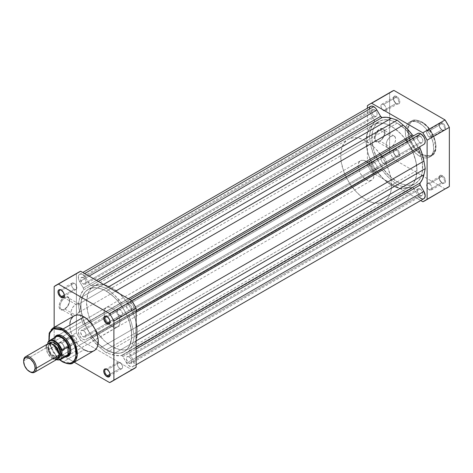 <?xml version="1.0" encoding="UTF-8"?>
<svg xmlns="http://www.w3.org/2000/svg" width="473" height="473" viewBox="0 0 473 473"><rect width="100%" height="100%" fill="white"/><g stroke="black" fill="none" stroke-linecap="round" stroke-linejoin="round"><path stroke-width="0.35" stroke-dasharray="2.37 1.77" d="M396.108 103.421L396.108 103.421A3.772 2.182 60 0 1 393.441 98.798A3.772 2.182 60 0 1 396.108 97.255L396.616 96.374A4.494 2.596 -120 0 0 393.441 98.213A4.494 2.596 -120 0 0 396.616 103.711L396.108 103.421L383.591 110.647A3.772 2.182 60 0 1 381.126 107.318A3.772 2.182 60 0 1 381.705 104.297A3.772 2.182 60 0 1 383.591 104.486L396.108 97.255A3.772 2.182 -120 0 0 394.222 97.071A3.772 2.182 -120 0 0 393.642 100.093A3.772 2.182 -120 0 0 396.108 103.421A3.772 2.182 -120 0 0 397.994 103.605A3.772 2.182 -120 0 0 398.573 100.583A3.772 2.182 -120 0 0 396.108 97.255L383.591 104.486A3.772 2.182 60 0 1 386.057 107.809A3.772 2.182 60 0 1 385.477 110.83A3.772 2.182 60 0 1 383.591 110.647L396.108 103.421L396.616 103.711L394.849 102.073L393.684 99.756L393.501 97.533L394.37 96.155L395.398 95.954L397.237 96.805L398.863 98.745L399.549 100.335L399.732 102.558L399.259 103.605L397.834 104.137L396.616 103.711A4.494 2.596 -120 0 0 399.791 101.878A4.494 2.596 -120 0 0 396.616 96.374L396.108 97.255A3.772 2.182 60 0 1 398.774 101.878A3.772 2.182 60 0 1 396.108 103.421L396.616 103.711M441.853 129.833L441.853 129.833A3.772 2.182 60 0 1 439.186 125.209A3.772 2.182 60 0 1 441.853 123.666L442.361 122.785A4.494 2.596 -120 0 0 439.186 124.624A4.494 2.596 -120 0 0 442.361 130.122L441.853 129.833L429.336 137.058A3.772 2.182 60 0 1 426.871 133.729A3.772 2.182 60 0 1 427.45 130.708A3.772 2.182 60 0 1 429.336 130.891L441.853 123.666A3.772 2.182 -120 0 0 439.967 123.483A3.772 2.182 -120 0 0 439.387 126.504A3.772 2.182 -120 0 0 441.853 129.833A3.772 2.182 -120 0 0 443.739 130.016A3.772 2.182 -120 0 0 444.318 126.995A3.772 2.182 -120 0 0 441.853 123.666L429.336 130.891A3.772 2.182 60 0 1 431.802 134.22A3.772 2.182 60 0 1 431.222 137.241A3.772 2.182 60 0 1 429.336 137.058L441.853 129.833L442.361 130.122L440.594 128.485L439.429 126.167L439.246 123.938L440.115 122.566L441.143 122.365L442.982 123.217L444.608 125.156L445.294 126.746L445.477 128.969L445.004 130.016L443.579 130.548L442.361 130.122A4.494 2.596 -120 0 0 445.536 128.289A4.494 2.596 -120 0 0 442.361 122.785L441.853 123.666A3.772 2.182 60 0 1 444.519 128.289A3.772 2.182 60 0 1 441.853 129.833L442.361 130.122M441.853 182.655L441.853 182.655A3.772 2.182 60 0 1 439.186 178.031A3.772 2.182 60 0 1 441.853 176.488L442.361 175.607A4.494 2.596 -120 0 0 439.186 177.446A4.494 2.596 -120 0 0 442.361 182.945L441.853 182.655L429.336 189.88A3.772 2.182 60 0 1 426.871 186.551A3.772 2.182 60 0 1 427.45 183.53A3.772 2.182 60 0 1 429.336 183.713L441.853 176.488A3.772 2.182 -120 0 0 439.967 176.305A3.772 2.182 -120 0 0 439.387 179.326A3.772 2.182 -120 0 0 441.853 182.655A3.772 2.182 -120 0 0 443.739 182.838A3.772 2.182 -120 0 0 444.318 179.817A3.772 2.182 -120 0 0 441.853 176.488L429.336 183.713A3.772 2.182 60 0 1 431.802 187.042A3.772 2.182 60 0 1 431.222 190.063A3.772 2.182 60 0 1 429.336 189.88L441.853 182.655L442.361 182.945L440.594 181.307L439.429 178.989L439.246 176.76L440.115 175.388L441.143 175.187L442.982 176.039L444.608 177.978L445.294 179.569L445.477 181.792L445.004 182.838L443.579 183.37L442.361 182.945A4.494 2.596 -120 0 0 445.536 181.112A4.494 2.596 -120 0 0 442.361 175.607L441.853 176.488A3.772 2.182 60 0 1 444.519 181.112A3.772 2.182 60 0 1 441.853 182.655L442.361 182.945M396.108 156.244L396.108 156.244A3.772 2.182 60 0 1 393.441 151.62A3.772 2.182 60 0 1 396.108 150.077L396.616 149.196A4.494 2.596 -120 0 0 393.441 151.035A4.494 2.596 -120 0 0 396.616 156.533L396.108 156.244L383.591 163.469A3.772 2.182 60 0 1 381.126 160.14A3.772 2.182 60 0 1 381.705 157.119A3.772 2.182 60 0 1 383.591 157.302L396.108 150.077A3.772 2.182 -120 0 0 394.222 149.894A3.772 2.182 -120 0 0 393.642 152.915A3.772 2.182 -120 0 0 396.108 156.244A3.772 2.182 -120 0 0 397.994 156.427A3.772 2.182 -120 0 0 398.573 153.406A3.772 2.182 -120 0 0 396.108 150.077L383.591 157.302A3.772 2.182 60 0 1 386.057 160.631A3.772 2.182 60 0 1 385.477 163.652A3.772 2.182 60 0 1 383.591 163.469L396.108 156.244L396.616 156.533L394.849 154.896L393.684 152.578L393.501 150.355L394.37 148.977L395.398 148.776L397.237 149.628L398.863 151.567L399.549 153.157L399.732 155.381L399.259 156.427L397.834 156.959L396.616 156.533A4.494 2.596 -120 0 0 399.791 154.701A4.494 2.596 -120 0 0 396.616 149.196L396.108 150.077A3.772 2.182 60 0 1 398.774 154.701A3.772 2.182 60 0 1 396.108 156.244L396.616 156.533M379.973 130.069A6.717 3.879 -60 0 1 384.72 132.812A6.717 3.879 -60 0 1 379.973 141.037L379.464 141.332A7.438 4.292 120 0 0 384.72 132.221A7.438 4.292 120 0 0 379.464 129.188L379.973 130.069L390.899 136.378A6.717 3.879 -60 0 1 394.257 136.047A6.717 3.879 -60 0 1 395.286 141.427A6.717 3.879 -60 0 1 390.899 147.345L379.973 141.037A6.717 3.879 120 0 0 384.36 135.118A6.717 3.879 120 0 0 383.331 129.738A6.717 3.879 120 0 0 379.973 130.069A6.717 3.879 120 0 0 375.58 135.988A6.717 3.879 120 0 0 376.614 141.368A6.717 3.879 120 0 0 379.973 141.037L390.899 147.345A6.717 3.879 -60 0 1 387.541 147.677A6.717 3.879 -60 0 1 386.512 142.296A6.717 3.879 -60 0 1 390.899 136.378L379.973 130.069L379.464 129.188L376.543 131.896L374.604 135.739L374.303 139.423L375.745 141.699L377.448 142.03L380.487 140.623L382.385 138.619L384.318 134.775L384.62 131.098L383.834 129.36L382.385 128.526L379.464 129.188A7.438 4.292 120 0 0 374.202 138.293A7.438 4.292 120 0 0 379.464 141.332L379.973 141.037A6.717 3.879 -60 0 1 375.219 138.293A6.717 3.879 -60 0 1 379.973 130.069M422.028 154.115C426.061 157.083 435.627 157.828 435.816 146.151C435.627 134.261 426.061 123.961 422.028 122.276A0.627 0.361 120 0 0 421.585 122.016L427.426 126.841L433.57 136.502L435.71 148.593L431.648 155.883L421.585 154.884A0.627 0.361 120 0 0 422.028 154.115L424.719 155.363L427.308 155.948L430.779 155.552L432.689 154.446L434.19 152.72L435.55 149.107L435.751 144.555L435.225 141.191L434.19 137.708L431.778 132.564L428.532 127.905L426.031 125.268L420.68 121.573L416.754 120.438L414.372 120.532L412.279 121.307L410.564 122.732L408.838 125.954L408.24 130.235L408.838 135.195L410.564 140.422L414.372 147.008L418.026 151.118L422.028 154.115A0.627 0.361 -60 0 1 421.585 154.884A20.126 11.618 -120 0 0 431.648 155.883A20.126 11.618 -120 0 0 434.734 139.754A20.126 11.618 -120 0 0 421.585 122.016L419.486 123.228A20.126 11.618 60 0 1 432.635 140.966A20.126 11.618 60 0 1 429.549 157.089A20.126 11.618 60 0 1 419.486 156.096L421.585 154.884L419.486 156.096L415.359 153.004L412.781 150.278L408.489 143.733L405.869 136.567L405.255 131.447L405.869 127.03L407.655 123.701L409.423 122.229L411.581 121.431L415.359 121.549L418.097 122.501L422.265 125.144L424.937 127.621L429.555 133.853L431.323 137.365L433.108 142.751L433.652 149.45L433.108 152.294L431.323 155.623L429.555 157.089L426.197 158.029L423.619 157.769L419.486 156.096A20.126 11.618 60 0 1 406.342 138.358A20.126 11.618 60 0 1 409.423 122.229A20.126 11.618 60 0 1 419.486 123.228L421.585 122.016A20.126 11.618 -120 0 0 411.522 121.017A20.126 11.618 -120 0 0 408.435 137.146A20.126 11.618 -120 0 0 421.585 154.884L415.743 150.059L409.6 140.398L407.46 128.307L411.522 121.017L421.585 122.016A0.627 0.361 -60 0 1 422.028 122.276C417.996 119.302 408.43 118.557 408.24 130.235C408.43 142.125 417.996 152.424 422.028 154.115M94.009 286.076L88.291 289.375A35.942 20.753 60 0 1 106.259 291.155L111.983 287.856A35.942 20.753 -120 0 0 94.009 286.076A35.942 20.753 -120 0 0 88.498 314.876A35.942 20.753 -120 0 0 111.983 346.543L119.356 349.541L123.961 349.996L128.1 349.192L131.624 347.158L133.108 345.704L135.461 341.985L137.271 334.677L137.271 328.924L135.461 319.523L131.624 309.927L128.1 303.826L123.961 298.238L116.937 291.279L109.488 286.555L104.604 284.858L102.257 284.474L97.858 284.645L94.009 286.076L90.851 288.696L88.498 292.415L87.659 294.638L86.565 302.525L87.659 311.677L89.568 318.093L92.336 324.472L97.858 333.447L104.604 341.021L111.983 346.543L106.259 349.849A35.942 20.753 60 0 1 98.136 343.617A35.942 20.753 60 0 1 82.184 315.982A35.942 20.753 60 0 1 88.291 289.375L90.142 288.506L94.281 287.702L98.887 288.158L103.77 289.86L108.755 292.734L113.638 296.677L118.244 301.538L124.233 310.122L127.391 316.396L129.744 322.828L131.553 332.223L131.553 337.976L129.744 345.284L127.391 349.003L124.233 351.628L120.379 353.053L118.244 353.296L113.638 352.84L106.259 349.849L111.983 346.543A35.942 20.753 -120 0 0 129.951 348.323A35.942 20.753 -120 0 0 135.461 319.523A35.942 20.753 -120 0 0 111.983 287.856L106.259 291.155A35.942 20.753 60 0 1 129.744 322.828A35.942 20.753 60 0 1 124.233 351.628A35.942 20.753 60 0 1 106.259 349.849L98.887 344.326L92.14 336.746L86.618 327.777L82.781 318.175L80.972 308.774L80.972 303.022L82.781 295.714L85.128 291.995L86.618 290.54L88.291 289.375L85.128 291.995L82.781 295.714L81.338 300.385L80.848 305.83L81.338 311.837L82.781 318.175L85.128 324.602L88.291 330.875L92.14 336.746L96.533 341.997L101.305 346.419L106.259 349.849L111.22 352.143L115.986 353.225L120.379 353.053L124.233 351.628L127.391 349.003L129.744 345.284L131.187 340.619L131.677 335.174L131.187 329.167L129.744 322.828L127.391 316.396L124.233 310.122L120.379 304.251L115.986 299.001L111.22 294.578L106.259 291.155L101.305 288.855L96.533 287.773L92.14 287.951L88.291 289.375L379.281 121.372L376.118 123.997L374.841 125.723L372.931 129.939L372.328 132.381L371.961 140.777L373.771 150.172L377.608 159.773L383.13 168.749L389.876 176.323L397.249 181.845L106.259 349.849A35.942 20.753 60 0 1 98.136 343.617A35.942 20.753 60 0 1 82.184 315.982A35.942 20.753 60 0 1 88.291 289.375A35.942 20.753 60 0 1 106.259 291.155A35.942 20.753 60 0 1 129.744 322.828A35.942 20.753 60 0 1 124.233 351.628A35.942 20.753 60 0 1 106.259 349.849L397.249 181.845A35.942 20.753 -120 0 1 373.771 150.172A35.942 20.753 -120 0 1 379.281 121.372L383.13 119.947L387.523 119.775L392.294 120.857L397.249 123.151A35.942 20.753 -120 0 0 379.281 121.372A35.942 20.753 -120 0 0 373.771 150.172A35.942 20.753 -120 0 0 397.249 181.845L402.21 184.145L406.975 185.227L411.368 185.049L415.223 183.625L418.38 181.005L420.734 177.286L422.176 172.615L422.667 167.17L422.176 161.163L420.734 154.825L418.38 148.398L415.223 142.125L411.368 136.254L406.975 131.003L402.21 126.581L397.249 123.151L106.259 291.155L397.249 123.151A35.942 20.753 -120 0 0 379.281 121.372L371.89 125.842L369.117 129.028L367.214 133.244L366.12 141.125L367.214 150.278L369.117 156.693L373.564 166.177L377.413 172.048L384.159 179.622L391.532 185.144L398.91 188.142L403.51 188.597L407.655 187.793L411.179 185.759L412.663 184.304L413.946 182.572L415.856 178.362L416.95 170.475L391.532 185.144A35.942 20.753 60 0 1 384.088 201.599A35.942 20.753 60 0 1 356.394 191.973A35.942 20.753 60 0 1 340.708 155.8L366.12 141.125A35.942 20.753 -120 0 0 381.806 177.298A35.942 20.753 -120 0 0 409.506 186.924A35.942 20.753 -120 0 0 416.95 170.475L415.856 161.323L412.663 151.697L407.655 142.426L401.258 134.302L394.027 128.035L386.577 124.157L384.159 123.459L379.553 123.004L375.408 123.808L373.564 124.677A35.942 20.753 60 0 1 391.532 126.457L397.249 123.151L394.76 121.857L389.876 120.16L385.27 119.704L383.13 119.947L379.281 121.372L376.118 123.997L373.771 127.716L372.328 132.381L371.837 137.826L372.328 143.833L373.771 150.172L376.118 156.604L379.281 162.878L383.13 168.749L387.523 173.999L392.294 178.422L397.249 181.845L391.532 185.144A35.942 20.753 60 0 1 368.053 153.477A35.942 20.753 60 0 1 373.564 124.677L377.413 123.252L381.806 123.075L386.577 124.157L391.532 126.457L396.492 129.88L401.258 134.302L405.651 139.553L409.506 145.424L412.663 151.697L415.01 158.124L416.459 164.468L416.95 170.475L416.459 175.915L415.01 180.585L412.663 184.304L409.506 186.924L405.651 188.355L401.258 188.526L396.492 187.444L391.532 185.144L386.577 181.721L381.806 177.298L377.413 172.048L373.564 166.177L370.4 159.904L368.053 153.477L366.61 147.133L366.12 141.125L366.61 135.686L368.053 131.015L370.4 127.296L373.564 124.677A35.942 20.753 -120 0 1 406.082 140.138A35.942 20.753 60 0 1 412.373 151.035A35.942 20.753 60 0 1 409.506 186.924A35.942 20.753 60 0 1 391.532 185.144L397.249 181.845A35.942 20.753 -120 0 0 415.223 183.625L416.896 182.46L419.663 179.273L420.734 177.286L422.176 172.615L422.543 164.226L420.734 154.825L416.896 145.223L411.368 136.254L404.628 128.674L397.249 123.151A35.942 20.753 -120 0 1 410.936 135.674A35.942 20.753 -120 0 0 397.249 123.151L391.532 126.457A35.942 20.753 60 0 1 405.219 138.973M129.951 348.323L415.223 183.625L411.368 185.049L406.975 185.227L402.21 184.145L397.249 181.845A35.942 20.753 -120 0 0 415.223 183.625A35.942 20.753 -120 0 0 418.091 147.73A35.942 20.753 -120 0 0 411.8 136.839A35.942 20.753 -120 0 1 418.091 147.73A35.942 20.753 -120 0 1 415.223 183.625L382.243 202.468L378.098 203.272L373.499 202.816L371.074 202.119L366.12 199.819L361.159 196.396L356.394 191.973L349.996 183.849L346.473 177.747L343.705 171.368L341.193 161.807L340.708 155.8A35.942 20.753 60 0 1 348.152 139.346A35.942 20.753 60 0 1 380.67 154.813M445.081 188.916L393.897 159.366A55.619 32.111 -120 0 1 389.628 151.975L389.628 92.868L367.391 105.71L389.628 92.868A55.619 32.111 -120 0 1 391.679 91.496L389.628 92.868L389.628 151.975L367.391 164.811A55.619 32.111 60 0 0 371.66 172.207L393.897 159.366L371.66 172.207L420.698 200.517L371.66 172.207L369.443 168.554L367.391 164.811L367.391 108.187L367.391 164.811L389.628 151.975L393.897 159.366L445.081 188.916L422.844 201.758L445.081 188.916A55.619 32.111 -120 0 0 447.298 187.828M429.336 130.891L430.82 132.269L431.955 134.882L431.802 136.579L430.82 137.395L429.856 137.3L428.313 136.23L426.717 133.067L427.119 130.98L428.313 130.536L429.336 130.891M383.591 104.486L385.075 105.857L386.21 108.477L386.057 110.168L385.075 110.984L384.111 110.889L382.568 109.819L380.972 106.656L381.374 104.568L382.568 104.125L383.591 104.486M383.591 157.302L385.075 158.68L386.21 161.299L386.057 162.99L385.075 163.806L384.111 163.711L382.568 162.641L380.972 159.478L381.374 157.391L382.568 156.947L383.591 157.302M429.336 183.713L430.82 185.091L431.955 187.704L431.802 189.401L430.82 190.217L429.856 190.122L428.313 189.052L426.717 185.889L427.119 183.802L427.852 183.376L429.336 183.713M390.899 147.345L389.078 147.978L387.541 147.677L386.24 145.619L386.24 143.479L386.949 141.096L389.078 137.844L391.827 135.946L393.536 135.781L395.286 137.229L395.558 140.245L394.849 142.627L393.536 144.898L390.899 147.345M420.125 142.485A3.908 2.259 -120 0 0 422.076 142.68A3.908 2.259 -120 0 0 422.679 139.547A3.908 2.259 -120 0 0 420.125 136.1L129.135 304.104A3.908 2.259 60 0 1 131.689 307.551A3.908 2.259 60 0 1 131.086 310.678A3.908 2.259 60 0 1 129.135 310.489L420.125 142.485L129.135 310.489A3.908 2.259 60 0 1 126.581 307.042A3.908 2.259 60 0 1 127.178 303.908A3.908 2.259 60 0 1 129.135 304.104L420.125 136.1A3.908 2.259 -120 0 0 418.167 135.911A3.908 2.259 -120 0 0 417.57 139.038A3.908 2.259 -120 0 0 420.125 142.485L421.662 142.834L422.424 142.391L422.886 140.889L422.679 139.547L420.663 136.472L418.587 135.751L417.57 136.596L417.411 138.353L418.167 140.422L420.125 142.485M374.38 116.074A3.908 2.259 -120 0 0 376.331 116.269A3.908 2.259 -120 0 0 376.934 113.136A3.908 2.259 -120 0 0 374.38 109.689L83.39 277.692A3.908 2.259 60 0 1 85.944 281.139A3.908 2.259 60 0 1 85.341 284.267A3.908 2.259 60 0 1 83.39 284.078L374.38 116.074L83.39 284.078A3.908 2.259 60 0 1 80.836 280.631A3.908 2.259 60 0 1 81.433 277.497A3.908 2.259 60 0 1 83.39 277.692L374.38 109.689A3.908 2.259 -120 0 0 372.422 109.499A3.908 2.259 -120 0 0 371.825 112.627A3.908 2.259 -120 0 0 374.38 116.074L375.917 116.423L376.679 115.986L377.141 114.478L376.934 113.136L375.438 110.546L374.38 109.689L372.842 109.346L371.825 110.185L371.666 111.941L372.422 114.011L374.38 116.074M374.38 168.896A3.908 2.259 -120 0 0 376.331 169.092A3.908 2.259 -120 0 0 376.934 165.958A3.908 2.259 -120 0 0 374.38 162.511L83.39 330.515A3.908 2.259 60 0 1 85.944 333.962A3.908 2.259 60 0 1 85.341 337.089A3.908 2.259 60 0 1 83.39 336.9L374.38 168.896L83.39 336.9A3.908 2.259 60 0 1 80.836 333.453A3.908 2.259 60 0 1 81.433 330.32A3.908 2.259 60 0 1 83.39 330.515L374.38 162.511A3.908 2.259 -120 0 0 372.422 162.322A3.908 2.259 -120 0 0 371.825 165.449A3.908 2.259 -120 0 0 374.38 168.896L375.917 169.245L376.679 168.802L377.141 167.3L376.934 165.958L374.918 162.883L372.842 162.162L371.825 163.008L371.666 164.764L372.422 166.833L374.38 168.896M420.125 195.308A3.908 2.259 -120 0 0 422.076 195.503A3.908 2.259 -120 0 0 422.679 192.369A3.908 2.259 -120 0 0 420.125 188.922L129.135 356.926A3.908 2.259 60 0 1 131.689 360.373A3.908 2.259 60 0 1 131.086 363.5A3.908 2.259 60 0 1 129.135 363.311L420.125 195.308L129.135 363.311A3.908 2.259 60 0 1 126.581 359.864A3.908 2.259 60 0 1 127.178 356.731A3.908 2.259 60 0 1 129.135 356.926L420.125 188.922A3.908 2.259 -120 0 0 418.167 188.733A3.908 2.259 -120 0 0 417.57 191.861A3.908 2.259 -120 0 0 420.125 195.308L421.662 195.656L422.424 195.213L422.886 193.711L422.679 192.369L420.663 189.295L418.587 188.573L417.57 189.419L417.411 191.175L418.167 193.244L420.125 195.308M413.91 135.621A1.797 1.035 -120 0 0 413.916 135.615L126.622 301.478A6.291 3.63 60 0 1 129.768 301.792L131.677 300.692L129.768 301.792A6.291 3.63 60 0 1 133.877 307.338A6.291 3.63 60 0 1 132.913 312.375L129.076 314.622L129.052 316.266L136.123 312.18L129.052 316.266A38.638 22.308 60 0 1 132.937 329.072L134.243 336.658L136.123 335.57L134.243 336.658L132.937 342.73A38.638 22.308 60 0 1 129.052 351.055L129.218 352.994L136.123 349.003L129.218 352.994L132.913 359.403A6.291 3.63 60 0 1 132.913 366.664A6.291 3.63 60 0 1 126.622 363.033L417.612 195.03L413.916 188.626A1.797 1.035 -120 0 0 413.018 187.675L405.574 187.349L397.249 184.813L388.924 177.742L381.486 169.47A1.797 1.035 -120 0 0 380.588 169.381L89.598 337.385A1.797 1.035 60 0 1 90.497 337.474L381.486 169.47L90.497 337.474A1.797 1.035 60 0 1 91.2 338.118L382.19 170.12A38.638 22.308 -120 0 0 391.337 179.882L397.249 184.813L106.259 352.811L112.178 354.715L403.167 186.711A38.638 22.308 -120 0 0 412.314 187.515L121.325 355.513A1.797 1.035 60 0 1 122.028 355.678L413.018 187.675A1.797 1.035 -120 0 0 412.314 187.515L121.325 355.513A38.638 22.308 60 0 1 112.178 354.715L403.167 186.711L397.249 184.813L106.259 352.811L100.347 347.886L391.337 179.882L100.347 347.886A38.638 22.308 60 0 1 97.757 345.574A38.638 22.308 60 0 1 91.2 338.118L382.19 170.12A1.797 1.035 -120 0 0 381.486 169.47L380.588 169.381L85.897 339.519A6.291 3.63 60 0 1 79.612 335.889A6.291 3.63 60 0 1 79.612 328.629L370.601 160.625A6.291 3.63 -120 0 0 370.601 167.885A6.291 3.63 -120 0 0 376.886 171.522L374.61 171.61L372.044 169.837L370.046 166.792L369.383 164.557L369.383 162.552L370.046 161.086L374.297 158.49L79.612 328.629L374.297 158.49A1.797 1.035 -120 0 0 374.462 156.734L83.473 324.738A1.797 1.035 60 0 1 83.307 326.488L374.297 158.49L374.663 157.811L374.462 156.734L83.473 324.738A38.638 22.308 60 0 1 80.298 315.325A38.638 22.308 60 0 1 79.588 311.932L370.578 143.928A38.638 22.308 -120 0 0 374.462 156.734L371.228 147.091L369.265 136.342L78.276 304.346L79.588 298.274L370.578 130.27L369.265 136.342L78.276 304.346L79.588 311.932L370.578 143.928L369.265 136.342L370.578 130.27L79.588 298.274A38.638 22.308 60 0 1 83.473 289.949L374.462 121.945A38.638 22.308 -120 0 0 370.578 130.27L372.097 125.664L374.462 121.945A1.797 1.035 -120 0 0 374.297 120.006L83.307 288.01A1.797 1.035 60 0 1 83.473 289.949L374.462 121.945L374.439 120.278L374.297 120.006L83.307 288.01L79.612 281.601L370.601 113.597L374.297 120.006L370.601 113.597L79.612 281.601A6.291 3.63 60 0 1 79.612 274.334A6.291 3.63 60 0 1 82.751 274.647A6.291 3.63 60 0 1 85.897 277.97L89.107 276.114L85.897 277.97L89.598 284.374L85.223 276.942L82.751 274.647L84.661 273.548L82.751 274.647L81.462 274.121L79.766 274.257L78.642 275.446L78.329 276.723L79.18 280.779L83.307 288.01L83.68 289.364L80.239 295.867L78.276 304.346L80.239 315.089L83.68 325.56L83.449 326.382L79.612 328.629L78.642 329.734L78.305 331.508L79.056 334.789L81.054 337.834L83.62 339.608L85.223 339.768L89.598 337.385L90.497 337.474L97.935 345.739L106.259 352.811L114.584 355.353L122.028 355.678A1.797 1.035 60 0 1 122.927 356.624L126.622 363.033L417.612 195.03A6.291 3.63 -120 0 0 423.903 198.666M370.601 106.336A6.291 3.63 -120 0 0 370.601 113.597L369.555 111.096L369.318 108.725M96.51 280.388L89.598 284.374L96.51 280.388M91.2 285.485A1.797 1.035 60 0 1 89.598 284.374L91.2 285.485A38.638 22.308 60 0 1 100.347 286.289L103.54 284.444L100.347 286.289L106.259 288.187L97.935 285.651L91.2 285.485L98.266 281.405L91.2 285.485M108.14 287.105L106.259 288.187L112.178 293.118L115.365 291.273L112.178 293.118A38.638 22.308 60 0 1 121.325 302.88L128.396 298.8L121.325 302.88L122.152 303.595L122.927 303.619A1.797 1.035 60 0 1 121.325 302.88L114.584 295.258L106.259 288.187L108.14 287.105M413.751 135.68L122.927 303.619L129.833 299.628L126.622 301.478L128.071 301.2L129.768 301.792L132.759 304.849L133.877 307.338L134.214 309.744L133.96 311.074L132.913 312.375L136.123 310.525L129.218 314.51A1.797 1.035 60 0 0 129.052 316.266L131.411 322.704L132.937 329.072L136.123 327.233L132.937 329.072L134.243 336.658L132.937 342.73L136.123 340.885L132.937 342.73L131.411 347.336L129.052 351.055L136.123 346.975L129.052 351.055A1.797 1.035 60 0 0 129.218 352.994L132.913 359.403L136.123 357.547L132.913 359.403L134.22 363.784L133.877 365.552L132.913 366.664L130.637 366.752L128.071 364.979L122.927 356.624L413.916 188.626L122.927 356.624L122.028 355.678L413.018 187.675L419.226 197.146M369.632 107.448L369.927 106.939M370.306 106.537L370.755 106.254M423.229 198.914L422.46 198.944M129.135 304.104L127.178 303.908L126.421 305.109L126.421 306.35L128.077 309.632L129.135 310.489L130.672 310.838L131.689 309.992L131.689 307.551L130.672 305.528L129.135 304.104M83.39 277.692L81.433 277.497L80.676 278.698L80.676 279.939L82.332 283.221L83.39 284.078L84.927 284.427L85.944 283.581L85.944 281.139L84.927 279.117L83.39 277.692M83.39 330.515L81.433 330.32L80.676 331.52L80.676 332.761L82.332 336.043L83.39 336.9L84.927 337.249L85.944 336.404L85.944 333.962L84.927 331.94L83.39 330.515M129.135 356.926L127.598 356.577L126.835 357.014L126.421 359.173L128.077 362.454L129.135 363.311L130.672 363.654L131.689 362.815L131.689 360.373L130.672 358.351L129.135 356.926M107.406 369.579A3.772 2.182 -120 0 0 107.164 369.454A3.772 2.182 60 0 1 107.406 369.579L119.923 362.353A3.772 2.182 -120 0 0 118.037 362.17A3.772 2.182 -120 0 0 117.458 365.191A3.772 2.182 -120 0 0 119.923 368.514L110.038 374.226L119.923 368.514A3.772 2.182 -120 0 0 121.809 368.704A3.772 2.182 -120 0 0 122.389 365.682A3.772 2.182 -120 0 0 119.923 362.353L107.406 369.579A3.772 2.182 60 0 1 110.061 374.474A3.772 2.182 -120 0 0 110.073 374.202A3.772 2.182 -120 0 0 107.406 369.579L106.898 369.289M61.661 343.167A3.772 2.182 -120 0 0 58.989 344.711A3.772 2.182 -120 0 0 61.661 349.334L61.153 350.215A4.494 2.596 60 0 1 57.978 344.711A4.494 2.596 60 0 1 61.153 342.878L61.661 343.167L74.178 335.942A3.772 2.182 -120 0 0 72.292 335.759A3.772 2.182 -120 0 0 71.713 338.78A3.772 2.182 -120 0 0 74.178 342.109L61.661 349.334A3.772 2.182 60 0 1 59.196 346.005A3.772 2.182 60 0 1 59.775 342.984A3.772 2.182 60 0 1 61.661 343.167A3.772 2.182 60 0 1 64.127 346.496A3.772 2.182 60 0 1 63.548 349.517A3.772 2.182 60 0 1 61.661 349.334L74.178 342.109A3.772 2.182 -120 0 0 76.064 342.292A3.772 2.182 -120 0 0 76.644 339.271A3.772 2.182 -120 0 0 74.178 335.942L61.661 343.167L59.935 342.452L58.51 342.984L58.037 345.461L59.385 348.577L61.153 350.215L62.365 350.635L63.4 350.434L64.269 349.062L64.086 346.833L62.915 344.515L61.153 342.878A4.494 2.596 60 0 1 64.328 348.376A4.494 2.596 60 0 1 61.153 350.215L61.661 349.334A3.772 2.182 -120 0 0 64.328 347.791A3.772 2.182 -120 0 0 61.661 343.167L61.153 342.878M64.836 309.04A6.717 3.879 -60 0 1 60.089 306.297A6.717 3.879 -60 0 1 64.836 298.067L64.328 297.192A7.438 4.292 120 0 0 59.072 306.297A7.438 4.292 120 0 0 64.328 309.33L64.836 309.04L75.763 315.349A6.717 3.879 -60 0 1 72.404 315.68A6.717 3.879 -60 0 1 71.376 310.3A6.717 3.879 -60 0 1 75.763 304.381L64.836 298.067A6.717 3.879 120 0 0 60.449 303.991A6.717 3.879 120 0 0 61.478 309.372A6.717 3.879 120 0 0 64.836 309.04A6.717 3.879 120 0 0 69.224 303.116A6.717 3.879 120 0 0 68.195 297.736A6.717 3.879 120 0 0 64.836 298.067L75.763 304.381A6.717 3.879 -60 0 1 79.121 304.044A6.717 3.879 -60 0 1 80.156 309.431A6.717 3.879 -60 0 1 75.763 315.349L64.836 309.04L64.328 309.33L67.249 306.622L69.188 302.779L69.484 299.102L68.047 296.819L66.338 296.488L63.305 297.895L60.609 301.112L59.474 303.743L59.172 307.42L59.959 309.159L61.407 309.992L64.328 309.33A7.438 4.292 120 0 0 69.584 300.225A7.438 4.292 120 0 0 64.328 297.192L64.836 298.067A6.717 3.879 -60 0 1 69.584 300.81A6.717 3.879 -60 0 1 64.836 309.04L64.328 309.33M61.661 290.345A3.772 2.182 -120 0 0 61.419 290.221A3.772 2.182 60 0 1 61.661 290.345L74.178 283.12A3.772 2.182 -120 0 0 72.292 282.937A3.772 2.182 -120 0 0 71.713 285.958A3.772 2.182 -120 0 0 74.178 289.287L64.293 294.992L74.178 289.287A3.772 2.182 -120 0 0 76.064 289.47A3.772 2.182 -120 0 0 76.644 286.449A3.772 2.182 -120 0 0 74.178 283.12L61.661 290.345A3.772 2.182 60 0 1 64.316 295.247A3.772 2.182 -120 0 0 64.328 294.969A3.772 2.182 -120 0 0 61.661 290.345L61.153 290.055M110.061 321.658A3.772 2.182 -120 0 0 110.073 321.38A3.772 2.182 -120 0 0 107.406 316.756L106.898 316.467L107.406 316.756A3.772 2.182 -120 0 0 107.164 316.632A3.772 2.182 60 0 1 107.406 316.756L119.923 309.531A3.772 2.182 -120 0 0 118.037 309.348A3.772 2.182 -120 0 0 117.458 312.369A3.772 2.182 -120 0 0 119.923 315.698L110.038 321.404L119.923 315.698A3.772 2.182 -120 0 0 121.809 315.881A3.772 2.182 -120 0 0 122.389 312.86A3.772 2.182 -120 0 0 119.923 309.531L107.406 316.756A3.772 2.182 60 0 1 110.061 321.652M56.772 336.173A11.234 6.486 -120 0 0 55.193 343.12A11.234 6.486 -120 0 0 61.141 353.42A11.234 6.486 -120 0 0 62.933 354.691L111.983 326.37A11.234 6.486 -120 0 0 117.594 326.926A11.234 6.486 -120 0 0 119.32 317.927A11.234 6.486 -120 0 0 111.983 308.029L62.933 336.344L62.424 336.055L62.933 336.344A11.234 6.486 -120 0 0 62.678 336.208A11.234 6.486 60 0 1 62.933 336.344L111.983 308.029A11.234 6.486 -120 0 0 106.366 307.474A11.234 6.486 -120 0 0 104.645 316.472A11.234 6.486 -120 0 0 111.983 326.37L62.933 354.691L62.424 355.566A11.949 6.9 60 0 1 54.59 337.621M62.607 361.922A0.899 0.52 120 0 0 63.057 361.88L73.12 362.874M117.594 326.926L115.022 327.428L111.983 326.37L108.938 323.916L106.366 320.44L104.645 316.472L104.036 312.612L104.645 309.454L106.366 307.474L107.566 307.024L110.428 307.308L113.532 309.1L116.393 312.121L118.581 315.917L119.77 319.908L119.77 323.485L118.581 326.104L68.55 355.247A11.234 6.486 60 0 1 62.933 354.691A11.234 6.486 60 0 1 61.141 353.42A11.234 6.486 60 0 1 55.193 343.12A11.234 6.486 60 0 1 57.316 335.789L360.503 160.749L358.782 162.73L358.179 165.887A11.234 6.486 -120 0 0 363.081 177.192A11.234 6.486 -120 0 0 371.737 180.201A11.234 6.486 -120 0 0 374.06 175.057L70.861 350.109A11.234 6.486 -120 0 0 62.933 336.344A11.234 6.486 60 0 1 70.867 350.387A11.234 6.486 -120 0 0 70.873 350.103L374.06 175.057L372.724 169.192L369.159 163.753L364.571 160.584L361.709 160.3L360.503 160.749A11.234 6.486 -120 0 0 358.179 165.887L358.782 169.748L360.503 173.715L363.081 177.192L366.12 179.645L369.159 180.698L371.737 180.201L373.457 178.22L374.06 175.057A11.234 6.486 -120 0 0 369.159 163.753A11.234 6.486 -120 0 0 360.503 160.749M69.862 323.55L70.406 330.249L72.192 335.635L73.959 339.147L78.577 345.379L84.023 349.772L63.057 361.88L84.023 349.772A20.126 11.618 -120 0 0 94.086 350.771M78.453 272.336L76.401 273.707L76.401 332.815L80.67 340.205L131.855 369.756L80.67 340.205L58.433 353.047L54.164 345.651L54.164 327.34L54.164 345.651L76.401 332.815L54.164 345.651A55.619 32.111 60 0 0 58.433 353.047L74.291 362.2L58.433 353.047L80.67 340.205A55.619 32.111 -120 0 1 76.401 332.815L76.401 273.707L54.164 286.549L76.401 273.707A55.619 32.111 -120 0 1 78.453 272.336M70.879 319.458L70.406 320.706M88.155 351.451L89.468 351.664M131.855 369.756L109.618 382.598L131.855 369.756A55.619 32.111 -120 0 0 134.072 368.668M63.057 361.88A20.126 11.618 60 0 1 49.907 344.143A20.126 11.618 60 0 1 52.994 328.014L48.932 335.304L51.078 347.389L57.215 357.056L63.057 361.88M73.959 315.911A20.126 11.618 -120 0 0 70.879 332.034A20.126 11.618 -120 0 0 84.023 349.772M60 359.864L56.015 355.956L52.81 351.362L50.434 346.289L49.044 340.879L53.615 352.687L60 359.858M54.614 337.568L54.135 339.123L54.135 342.931L56.447 349.263L60.775 354.431L64.074 356.335L65.658 356.695M119.923 368.514L120.94 368.875L122.14 368.432L122.59 366.977L122.389 365.682L120.444 362.714L118.439 362.016L117.458 362.832L117.304 364.523L118.439 367.143L119.923 368.514M74.178 342.109L75.195 342.464L76.395 342.02L76.845 340.566L76.644 339.271L74.699 336.303L72.694 335.605L71.713 336.421L71.559 338.118L72.694 340.731L74.178 342.109M74.178 289.287L75.656 289.624L76.395 289.198L76.845 287.744L76.644 286.449L74.699 283.481L72.694 282.783L71.713 283.599L71.559 285.296L72.694 287.909L74.178 289.287M119.923 315.698L120.94 316.053L122.14 315.609L122.59 314.155L122.389 312.86L120.444 309.892L118.439 309.194L117.458 310.01L117.304 311.701L118.439 314.32L119.923 315.698M75.763 304.381L78.406 303.778L79.712 304.535L80.516 307.119L80.156 309.431L77.584 313.883L75.763 315.349L73.126 315.946L71.376 314.498L71.015 312.606L71.376 310.3L73.126 306.829L75.763 304.381M65.599 356.689A11.949 6.9 60 0 1 62.424 355.566L62.933 354.691A11.234 6.486 -120 0 0 67.946 355.525M62.933 336.344L62.424 336.055M107.406 316.756L106.898 316.467M29.687 371.672A8.987 5.185 60 0 1 23.65 360.858L46.224 347.826A1.827 1.052 0 0 0 47.968 347.554L50.599 354.632L57.73 357.86L58.729 356.884L57.73 357.86L50.599 354.632L47.968 347.554A1.827 1.052 180 0 1 46.224 347.826L47.489 352.964L52.574 358.836M58.93 355.164A1.827 1.052 180 0 1 58.871 354.898A1.827 1.052 180 0 1 58.912 354.673A1.827 1.052 0 0 0 58.871 354.898A1.827 1.052 0 0 0 58.93 355.164M49.517 343.085L48.447 346.543A1.827 1.052 180 0 1 48.5 346.815A1.827 1.052 180 0 1 47.968 347.554L49.641 343.853L50.983 343.475L49.641 343.853L47.968 347.554A1.827 1.052 0 0 0 48.5 346.815A1.827 1.052 0 0 0 48.447 346.543L49.334 343.315M48.08 343.717A8.987 5.185 -120 0 0 46.224 347.826A8.987 5.185 -120 0 0 50.144 356.873A8.987 5.185 -120 0 0 57.067 359.279M46.224 347.826L23.65 360.858A8.987 5.185 -120 0 0 30.006 371.867M57.002 359.799L54.797 358.906L51.551 356.181L49.7 353.668L47.85 349.801L54.129 346.372L53.845 341.595A11.234 6.486 -120 0 0 61.082 354.904A11.234 6.486 -120 0 0 66.149 356.358A11.234 6.486 60 0 1 61.082 354.904A11.234 6.486 60 0 1 53.845 341.595L358.179 165.887L53.845 341.595L54.129 338.615L47.98 342.162M47.808 349.411L47.808 343.871L47.808 349.411A10.648 6.149 60 0 0 56.435 359.646M58.037 358.392L50.723 353.491L48.447 346.543L48.926 349.63L51.267 354.277L54.797 357.547L58.327 358.351M60.556 359.598A11.009 6.356 60 0 1 48.063 349.985L53.975 346.573L53.975 338.662L54.093 345.958A11.009 6.356 -120 0 0 61.005 355.353A11.009 6.356 -120 0 0 66.734 356.027M66.149 356.358A11.234 6.486 -120 0 0 66.173 356.352L65.505 356.476A11.009 6.356 60 0 1 61.005 355.353A11.009 6.356 60 0 1 54.093 345.958L54.093 338.798A11.009 6.356 60 0 1 54.129 338.721M55.164 337.29A11.234 6.486 -120 0 0 55.152 337.308A11.234 6.486 -120 0 0 53.845 341.595A11.234 6.486 60 0 1 55.164 337.29M55.731 336.965A11.009 6.356 -120 0 0 54.093 338.798L48.063 342.074M381.729 156.327A35.942 20.753 60 0 1 386.955 165.704A35.942 20.753 60 0 1 391.532 185.144L416.95 170.475A35.942 20.753 -120 0 0 412.373 151.035A35.942 20.753 -120 0 0 407.141 141.652M348.152 139.346L373.564 124.677A35.942 20.753 -120 0 0 366.12 141.125L340.708 155.8L341.193 150.355L343.705 143.697L346.473 140.516L348.152 139.346L352.001 137.921L356.394 137.749L358.741 138.134L363.631 139.831L371.074 144.555L375.846 148.977L382.243 157.095L385.767 163.197L388.534 169.582L391.047 179.137L391.413 187.952L390.438 193.031L388.534 197.247L387.251 198.979L384.088 201.599M47.82 349.612L47.98 349.996M48.063 349.985A11.009 6.356 -120 0 0 60.308 359.728M393.441 98.798L393.441 98.213M439.186 125.209L439.186 124.624M439.186 178.031L439.186 177.446M393.441 151.62L393.441 151.035M384.72 132.812L384.72 132.221M379.973 141.037L379.464 141.332M409.423 122.229L411.522 121.017C413.059 119.367 416.518 119.693 421.898 121.987C433.983 128.289 441.025 151.325 431.648 155.883L429.549 157.089M394.257 136.047L383.331 129.738M427.45 183.53L439.967 176.305M381.705 157.119L394.222 149.894M381.705 104.297L394.222 97.071M427.45 130.708L439.967 123.483M431.222 137.241L443.739 130.016M385.477 110.83L397.994 103.605M385.477 163.652L397.994 156.427M431.222 190.063L443.739 182.838M387.541 147.677L376.614 141.368M422.076 142.68L131.086 310.678M376.331 116.269L85.341 284.267M376.331 169.092L85.341 337.089M422.076 195.503L131.086 363.5M380.588 169.381L89.598 337.385M79.612 274.334L82.816 272.483M122.927 303.619L413.916 135.615M126.622 301.478L129.833 299.628M136.123 364.813L132.913 366.664M376.886 171.522L85.897 339.519M418.167 188.733L127.178 356.731M372.422 162.322L81.433 330.32M372.422 109.499L81.433 277.497M418.167 135.911L127.178 303.908M72.404 315.68L61.478 309.372M118.037 309.348L105.52 316.573M72.292 282.937L59.775 290.162M72.292 335.759L59.775 342.984M118.037 362.17L105.52 369.395M106.366 307.474L56.175 336.451M121.809 368.704L109.293 375.929M76.064 342.292L63.548 349.517M76.064 289.47L63.548 296.695M121.809 315.881L109.293 323.106M79.121 304.044L68.195 297.736M59.764 359.947L52.669 351.445L48.849 341.045M70.873 350.103L70.873 350.688M110.073 321.38L110.073 321.965M64.328 294.969L64.328 295.554M69.584 300.81L69.584 300.225M64.328 347.791L64.328 348.376M110.073 374.202L110.073 374.787M58.871 354.904C58.806 356.299 58.421 357.281 57.73 357.86C56.405 357.588 57.564 359.746 52.349 355.548C49.902 352.781 48.618 349.866 48.5 346.81C48.571 345.414 48.95 344.427 49.641 343.853C52.332 341.92 59.202 349.582 58.871 354.904M67.403 355.903L371.737 180.201M55.152 337.308L54.726 337.805M47.862 349.831L51.297 355.998L56.275 359.734"/><path stroke-width="0.71" d="M411.8 136.839A35.942 20.753 -120 0 0 410.936 135.674A35.942 20.753 -120 0 1 411.8 136.839M405.219 138.973A35.942 20.753 60 0 1 406.082 140.138A35.942 20.753 -120 0 1 407.141 141.652M427.113 140.185L427.113 199.293L422.844 201.758L420.698 200.517L422.844 201.758A55.619 32.111 60 0 0 425.061 200.664L449.35 186.451L449.35 127.349L445.081 119.953L393.897 90.402L391.679 91.496A55.619 32.111 -120 0 1 393.897 90.402L445.081 119.953L422.844 132.795L427.113 140.185L449.35 127.349L449.35 186.451L427.113 199.293L427.113 140.185L449.35 127.349A55.619 32.111 -120 0 0 445.081 119.953L422.844 132.795L371.66 103.244L422.844 132.795A55.619 32.111 60 0 1 427.113 140.185M369.443 104.332A55.619 32.111 60 0 0 367.391 105.71L367.391 108.187L367.391 105.71L369.443 104.332L393.897 90.402L371.66 103.244A55.619 32.111 60 0 0 369.443 104.332L391.679 91.496M445.081 188.916L447.298 187.828A55.619 32.111 -120 0 0 449.35 186.451L427.113 199.293A55.619 32.111 60 0 1 425.061 200.664M136.123 310.525L423.903 144.371A6.291 3.63 -120 0 0 424.866 139.334A6.291 3.63 -120 0 0 420.757 133.794L131.677 300.692L420.757 133.794A6.291 3.63 -120 0 0 417.612 133.481L129.833 299.628L417.612 133.481L419.06 133.197L420.757 133.794L423.749 136.845L424.866 139.334L425.203 141.746L424.683 143.615L423.903 144.371L136.123 310.525L420.207 146.512A1.797 1.035 -120 0 0 420.042 148.262L136.123 312.18L420.042 148.262L422.401 154.706L423.926 161.068A38.638 22.308 -120 0 0 420.042 148.262L419.841 147.186L420.207 146.512L136.123 310.525M369.927 106.939L371.275 106.088L373.091 106.324L375.444 108.021L376.886 109.967L89.107 276.114L376.886 109.967A6.291 3.63 -120 0 0 373.741 106.65L84.661 273.548L373.741 106.65A6.291 3.63 -120 0 0 370.601 106.336L82.816 272.483M376.886 109.967L380.588 116.376L96.51 280.388L380.588 116.376A1.797 1.035 -120 0 0 382.19 117.487L98.266 281.405L382.19 117.487L386.583 117.298L391.337 118.285A38.638 22.308 -120 0 0 382.19 117.487L380.753 116.63L376.886 109.967M103.54 284.444L391.337 118.285L397.249 120.189L108.14 287.105L397.249 120.189L403.167 125.114L397.249 120.189L391.337 118.285L103.54 284.444M115.365 291.273L403.167 125.114L115.365 291.273M413.916 135.615L413.142 135.591L412.314 134.882L128.396 298.8L412.314 134.882A38.638 22.308 -120 0 0 403.167 125.114L407.915 129.614L412.314 134.882A1.797 1.035 -120 0 0 413.91 135.621M136.123 327.233L423.926 161.068L425.233 168.654L136.123 335.57L425.233 168.654L423.926 174.726L425.233 168.654L423.926 161.068L136.123 327.233M136.123 340.885L423.926 174.726L136.123 340.885M420.042 183.051A38.638 22.308 -120 0 0 423.926 174.726L422.401 179.338L420.042 183.051A1.797 1.035 -120 0 0 420.207 184.99L136.123 349.003L420.207 184.99L423.903 191.399L420.065 184.718L420.042 183.051L136.123 346.975L420.042 183.051M136.123 357.547L423.903 191.399L136.123 357.547M136.123 364.813L423.903 198.666A6.291 3.63 -120 0 0 423.903 191.399L425.209 195.787L424.458 198.205L423.229 198.914M369.318 108.725L369.632 107.448M422.46 198.944L420.757 198.353L419.06 196.981M107.164 369.454A3.772 2.182 -120 0 0 104.74 371.264A3.772 2.182 -120 0 0 107.406 375.745L106.898 376.626A4.494 2.596 60 0 1 103.723 371.122A4.494 2.596 60 0 1 106.898 369.289L105.68 368.863L104.255 369.395L103.782 370.442L103.959 372.665L105.68 375.645L106.898 376.626L108.66 377.022L109.831 376.053L110.014 374.037L109.145 371.66L106.898 369.289A4.494 2.596 60 0 1 110.073 374.787A4.494 2.596 60 0 1 106.898 376.626L107.406 375.745A3.772 2.182 60 0 1 104.941 372.417A3.772 2.182 60 0 1 105.52 369.395A3.772 2.182 60 0 1 107.164 369.454M61.419 290.221A3.772 2.182 -120 0 0 58.995 292.03A3.772 2.182 -120 0 0 61.661 296.512L61.153 297.393A4.494 2.596 60 0 1 57.978 291.888A4.494 2.596 60 0 1 61.153 290.055L59.935 289.63L58.51 290.162L58.037 291.208L58.214 293.431L59.935 296.411L61.153 297.393L62.915 297.789L64.086 296.819L64.269 294.803L63.4 292.426L61.153 290.055A4.494 2.596 60 0 1 64.328 295.554A4.494 2.596 60 0 1 61.153 297.393L61.661 296.512A3.772 2.182 60 0 1 59.196 293.183A3.772 2.182 60 0 1 59.775 290.162A3.772 2.182 60 0 1 61.419 290.221M107.164 316.632A3.772 2.182 -120 0 0 104.74 318.441A3.772 2.182 -120 0 0 107.406 322.923L106.898 323.804A4.494 2.596 60 0 1 103.723 318.299A4.494 2.596 60 0 1 106.898 316.467L105.68 316.041L104.255 316.573L103.782 317.62L103.959 319.843L105.68 322.823L106.898 323.804L108.66 324.2L109.831 323.23L110.014 321.214L109.145 318.837L106.898 316.467A4.494 2.596 60 0 1 110.073 321.965A4.494 2.596 60 0 1 106.898 323.804L107.406 322.923A3.772 2.182 60 0 1 104.941 319.594A3.772 2.182 60 0 1 105.52 316.573A3.772 2.182 60 0 1 107.164 316.632M57.316 335.789A11.234 6.486 60 0 1 62.678 336.208A11.234 6.486 -120 0 0 56.772 336.173M62.424 336.055L60.775 335.292L57.73 334.985L55.394 336.333L54.59 337.621A11.949 6.9 60 0 1 62.424 336.055L62.424 336.055A11.949 6.9 60 0 1 70.873 350.688L70.229 346.585L68.396 342.363L65.658 338.662L62.424 336.055M89.468 351.664L91.933 351.569L94.086 350.771A20.126 11.618 -120 0 0 97.172 334.642A20.126 11.618 -120 0 0 84.023 316.904L63.057 329.013A20.126 11.618 60 0 1 76.206 346.744A20.126 11.618 60 0 1 73.12 362.874L77.188 355.59L75.041 343.499L68.898 333.832L63.057 329.013A0.899 0.52 120 0 0 62.424 330.113C66.397 331.774 75.834 341.932 76.017 353.662C75.834 365.174 66.397 364.441 62.424 361.508A0.899 0.52 120 0 0 62.607 361.922A0.899 0.52 -60 0 1 62.424 361.508L59.769 359.675M110.038 321.404L107.406 322.923L110.038 321.404M64.293 294.992L61.661 296.512L64.293 294.992M110.038 374.226L107.406 375.745L110.038 374.226M73.12 362.874A20.126 11.618 60 0 1 63.057 361.88A0.899 0.52 -60 0 1 62.607 361.922C68.017 364.234 71.518 364.553 73.12 362.874L95.026 350.115L96.575 348.335L97.645 345.97L98.189 339.904L97.172 334.642L95.026 329.267L91.933 324.242L86.801 318.826L82.627 316.177L79.896 315.231L77.318 314.971L74.994 315.426L73.025 316.561L70.879 319.458M136.123 367.29L136.123 308.189L131.855 300.793L80.67 271.242L78.453 272.336A55.619 32.111 -120 0 1 80.67 271.242L58.433 284.084L109.618 313.634L111.835 317.282L113.887 321.025L113.887 380.132L109.618 382.598L74.291 362.2L109.618 382.598A55.619 32.111 60 0 0 111.835 381.504A55.619 32.111 60 0 0 113.887 380.132L113.887 321.025L136.123 308.189L136.123 367.29L113.887 380.132L134.072 368.668A55.619 32.111 -120 0 0 136.123 367.29M131.855 369.756L111.835 381.504M56.216 285.172A55.619 32.111 60 0 0 54.164 286.549L54.164 327.34L54.164 286.549L58.433 284.084L109.618 313.634L131.855 300.793L80.67 271.242L58.433 284.084A55.619 32.111 60 0 0 56.216 285.172L78.453 272.336M70.406 320.706L69.862 323.55M84.023 349.772L88.155 351.451M48.849 341.045L49.186 333.11L52.994 328.014A20.126 11.618 60 0 1 63.057 329.013L84.023 316.904A20.126 11.618 -120 0 0 73.959 315.911L52.994 328.014L63.057 329.013A0.899 0.52 -60 0 0 62.424 330.113L67.627 334.31L72.038 340.258L74.415 345.331L75.432 348.767L75.952 355.164L75.432 357.878L74.415 360.136L72.931 361.839L71.051 362.927L68.833 363.359L66.368 363.116L63.754 362.206L60 359.858M49.086 341.175L49.086 335.05L49.86 332.549L51.912 329.782L53.798 328.694L56.015 328.262L59.769 328.883L62.424 330.113L53.49 328.818L49.706 332.915L49.044 340.879M65.599 356.689L67.119 356.636L69.448 355.288L70.713 352.497L70.873 350.688A11.949 6.9 60 0 1 65.599 356.689M67.946 355.525A11.234 6.486 -120 0 0 70.867 350.387A11.234 6.486 60 0 1 68.55 355.247M110.061 374.474A3.772 2.182 60 0 1 109.293 375.929A3.772 2.182 60 0 1 107.406 375.745A3.772 2.182 -120 0 0 110.061 374.474M64.316 295.247A3.772 2.182 60 0 1 63.548 296.695A3.772 2.182 60 0 1 61.661 296.512A3.772 2.182 -120 0 0 64.316 295.247M110.061 321.652A3.772 2.182 60 0 1 109.293 323.106A3.772 2.182 60 0 1 107.406 322.923A3.772 2.182 -120 0 0 110.061 321.658M131.855 300.793L109.618 313.634A55.619 32.111 60 0 1 113.887 321.025L136.123 308.189A55.619 32.111 -120 0 0 131.855 300.793M52.574 358.836L57.659 358.836L58.93 355.164C59.291 351.906 57.174 348.234 52.574 344.161C47.98 342.931 45.857 344.149 46.224 347.826M58.912 354.673A1.827 1.052 180 0 1 59.403 354.159L58.729 356.884L59.403 354.159A1.827 1.052 0 0 0 58.912 354.673M50.983 343.475L57.44 348.045L59.403 354.159L57.44 348.045L50.983 343.475M34.494 372.31L57.067 359.279A8.987 5.185 -120 0 0 58.93 355.164L36.356 368.195A8.987 5.185 60 0 1 34.494 372.31A8.987 5.185 60 0 1 29.687 371.672M29.385 371.506L30.006 371.867A8.987 5.185 -120 0 0 36.356 368.195L35.12 368.195A8.112 4.683 60 0 1 29.385 371.506A8.112 4.683 60 0 1 23.65 361.573L24.088 359.291L25.329 357.86L27.192 357.499L30.503 359.037L33.441 362.543L34.683 365.41L35.12 368.195L34.151 371.317L32.572 372.233L30.503 372.026L27.192 369.738L24.614 365.812L23.65 361.573A8.112 4.683 60 0 1 29.385 358.262A8.112 4.683 60 0 1 35.12 368.195L36.356 368.195A8.987 5.185 -120 0 0 30.006 357.192A8.987 5.185 -120 0 0 23.65 360.858A8.987 5.185 60 0 1 25.512 356.748A8.987 5.185 60 0 1 32.436 359.155A8.987 5.185 60 0 1 36.356 368.195L58.93 355.164A8.987 5.185 -120 0 0 55.004 346.124A8.987 5.185 -120 0 0 48.08 343.717L25.512 356.748M49.334 343.315L52.615 342.062L57.41 345.036L61.153 353.881A1.827 1.052 0 0 0 59.403 354.159A1.827 1.052 180 0 1 61.153 353.881L60.083 349.186L58.327 346.153L56.039 343.735L52.367 342.032L50.304 342.428L49.334 343.315M54.129 338.721A11.009 6.356 60 0 1 54.726 337.805A11.009 6.356 60 0 1 61.898 337.929A11.009 6.356 60 0 1 68.372 347.04L69.383 348.879L69.732 350.765L70.861 350.109L69.732 350.765A11.234 6.486 60 0 1 67.403 355.903A11.234 6.486 60 0 1 66.173 356.352A11.234 6.486 -120 0 0 69.732 350.765L69.383 348.879L68.171 346.721L68.171 354.478L69.383 352.574L69.732 350.765L69.383 352.574L68.171 354.478L67.952 346.733L67.952 354.644L67.952 346.733L62.04 350.144L61.786 357.482L61.295 358.357L59.019 359.847L55.915 359.456M48.063 342.074A11.009 6.356 60 0 1 49.547 340.536A11.009 6.356 60 0 1 62.04 350.144A11.009 6.356 -120 0 0 49.801 340.4A11.009 6.356 -120 0 0 48.063 342.074L47.808 343.871L47.808 342.943L48.938 341.37L50.581 340.578L52.592 340.625L55.915 342.257L58.049 344.243L60.662 348.14L61.786 351.013L61.957 358.067L67.952 354.644L62.04 358.055A11.009 6.356 60 0 1 60.556 359.598L66.734 356.027A11.009 6.356 -120 0 0 68.372 354.2A11.009 6.356 60 0 1 65.505 356.476M58.037 358.392L60.083 357.34L61.153 353.881L58.037 358.392M69.732 350.765A11.234 6.486 -120 0 0 64.08 338.721A11.234 6.486 -120 0 0 55.164 337.29A11.234 6.486 60 0 1 56.175 336.451A11.234 6.486 60 0 1 64.825 339.46A11.234 6.486 60 0 1 69.732 350.765M47.921 342.275L47.808 342.943A10.648 6.149 60 0 1 54.797 341.518A10.648 6.149 60 0 1 61.786 351.013L62.04 350.144L67.952 346.733L68.372 347.04A11.009 6.356 -120 0 0 55.731 336.965L49.547 340.536L47.956 342.204M380.67 154.813A35.942 20.753 60 0 1 381.729 156.327M60.308 359.728A11.009 6.356 -120 0 0 62.04 358.055L61.786 357.482A10.648 6.149 60 0 1 56.435 359.646M129.833 299.628L417.612 133.481M62.607 361.922L59.764 359.947M56.275 359.734L60.556 359.598"/></g></svg>
